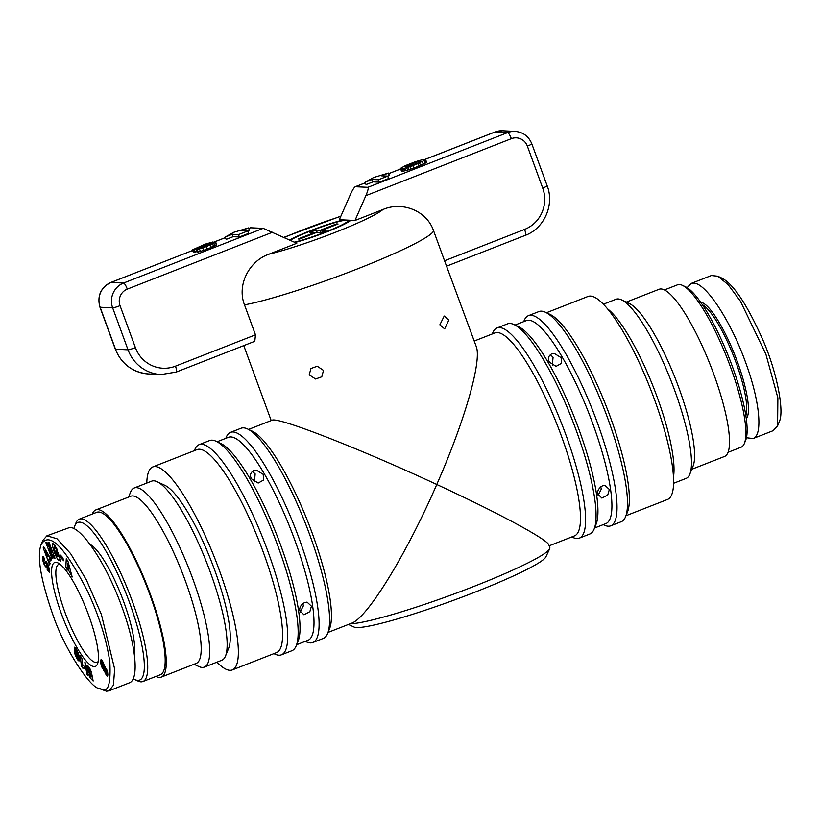 <?xml version="1.0" encoding="UTF-8"?>
<svg xmlns="http://www.w3.org/2000/svg" width="822" height="822" viewBox="0 0 822 822"><rect width="100%" height="100%" fill="white"/><g stroke="black" fill="none" stroke-linecap="round" stroke-linejoin="round"><path stroke-width="1.23" d="M146.789 483.059A109.007 24.403 68.6 0 1 152.8 466.937A109.007 24.403 68.6 0 1 219.145 569.738A109.007 24.403 68.6 0 1 232.318 669.92A109.007 24.403 68.6 0 1 216.946 662.172M232.318 669.92L276.531 652.596A109.007 24.403 -111.4 0 0 263.369 552.415A109.007 24.403 -111.4 0 0 197.023 449.613L152.8 466.937M528.454 315.658L538.924 311.559A112.85 25.266 68.6 0 1 545.428 312.247L550.103 314.436A109.007 24.403 68.6 0 1 610.16 416.569A109.007 24.403 68.6 0 1 627.484 512.003L625.542 516.781A112.85 25.266 68.6 0 1 621.237 521.713L610.767 525.813A112.85 25.266 -111.4 0 0 593.135 411.524A112.85 25.266 -111.4 0 0 528.454 315.658A112.85 25.266 -111.4 0 0 524.148 320.58L523.717 321.649M546.466 312.73L588.038 296.444A109.007 24.403 68.6 0 1 654.384 399.245A109.007 24.403 68.6 0 1 667.556 499.437L625.974 515.723M294.338 242.13A32.058 3.124 -20.1 0 0 326.992 231.444A32.058 3.124 -20.1 0 0 348.138 220.82A32.058 3.124 -20.1 0 0 347.161 220.101L339.342 219.71L350.223 194.896C352.33 190.272 353.994 187.55 355.238 186.738L367.927 187.313C368.657 187.868 367.968 190.642 365.862 195.667L511.325 138.682A12.823 12.433 -87.2 0 1 527.354 146.111L542.705 188.063A32.058 31.092 -87.2 0 1 524.58 229.42L444.558 260.769L476.215 346.463C482.082 360.529 464.862 420.761 436.77 484.487C359.286 448.422 277.394 416.497 272 420.248L248.542 429.433M549.168 545.808L574.455 535.903A109.007 24.403 -111.4 0 0 561.282 435.711A109.007 24.403 -111.4 0 0 497.413 332.53A109.007 24.403 -111.4 0 0 494.936 332.92L474.232 341.027M549.466 362.194C547.514 358.834 548.243 356.049 551.654 353.85L554.285 353.45L561.107 357.632L561.58 363.283L556.104 366.376L549.466 362.194M552.312 365.132L553.072 357.241L550.278 354.652M597.707 494.032C597.245 490.744 598.868 488.001 602.567 485.823L604.982 485.401L609.349 489.47L607.756 494.978L601.909 498.091L597.707 494.032M598.077 495.358L601.314 489.08L600.759 486.86M230.53 432.351L241.01 428.252A112.85 25.266 68.6 0 1 247.514 428.94L252.179 431.139A109.007 24.403 68.6 0 1 312.247 533.262A109.007 24.403 68.6 0 1 329.571 628.696L327.629 633.474A112.85 25.266 68.6 0 1 323.323 638.406L312.853 642.506A112.85 25.266 -111.4 0 0 295.211 528.217A112.85 25.266 -111.4 0 0 230.53 432.351A112.85 25.266 -111.4 0 0 226.235 437.283L225.803 438.342M251.553 478.887C249.6 475.527 250.33 472.742 253.731 470.544L256.372 470.143L263.184 474.335L263.667 479.976L258.19 483.069L251.553 478.887M254.399 481.836L255.159 473.934L252.354 471.345M299.794 610.725C299.331 607.437 300.944 604.704 304.654 602.516L307.058 602.105L311.435 606.174L309.843 611.671L303.986 614.784L299.794 610.725M300.153 612.051L303.4 605.773L302.845 603.553M444.558 260.769L433.595 230.797C426.608 210.309 401.783 201.226 382.898 209.548L354.981 220.481L365.862 195.667M448.833 320.128L444.651 328.903L439.862 324.813L444.219 316.049L448.833 320.128M309.185 374.832L310.983 368.503L317.271 366.242L323.488 370.403L321.782 376.805L315.576 378.993L309.185 374.832M328.06 632.416L351.508 623.23C367.249 618.093 406.294 554.562 436.77 484.487C498.656 513.113 547.586 539.52 548.87 544.986L549.826 547.596A109.007 10.635 159.9 0 1 549.682 548.757A109.007 10.635 159.9 0 1 474.047 586.363A109.007 10.635 159.9 0 1 349.997 623.826M348.405 624.443L354.107 627.063A102.586 10.008 -20.1 0 0 474.674 592.282A102.586 10.008 -20.1 0 0 545.87 556.884L549.682 548.757M155.913 676.434A89.762 20.098 -111.4 0 0 159.252 677.4A89.762 20.098 -111.4 0 0 161.297 677.081A89.762 20.098 -111.4 0 0 148.885 590.371A89.762 20.098 -111.4 0 0 97.849 509.599A89.762 20.098 -111.4 0 0 95.814 509.917A89.762 20.098 -111.4 0 0 92.311 514.048M161.297 677.081L196.201 663.405A89.762 20.098 -111.4 0 0 183.799 576.695A89.762 20.098 -111.4 0 0 132.763 495.923A89.762 20.098 -111.4 0 0 130.729 496.241L95.814 509.917M134.202 487.991L151.659 481.158A96.174 21.536 68.6 0 1 153.848 480.819A96.174 21.536 68.6 0 1 157.208 481.743A96.174 21.536 68.6 0 1 206.784 562.854A96.174 21.536 68.6 0 1 225.485 656.059A96.174 21.536 68.6 0 1 221.817 660.261L204.359 667.094A96.174 21.536 -111.4 0 0 191.064 574.188A96.174 21.536 -111.4 0 0 136.39 487.652A96.174 21.536 -111.4 0 0 134.202 487.991A96.174 21.536 -111.4 0 0 130.534 492.193L128.551 497.094M194.023 664.258L198.821 666.508A96.174 21.536 -111.4 0 0 202.181 667.433A96.174 21.536 -111.4 0 0 204.359 667.094M73.908 528.638A84.635 18.947 68.6 0 1 74.668 526.131L75.963 522.946A87.204 19.523 68.6 0 1 79.292 519.144L96.749 512.301A87.204 19.523 68.6 0 1 149.82 594.542A87.204 19.523 68.6 0 1 160.352 674.698L142.905 681.53A87.204 19.523 68.6 0 1 137.87 680.996L134.757 679.537A84.635 18.947 68.6 0 1 133.226 678.695M79.292 519.144A87.204 19.523 68.6 0 1 132.363 601.385A87.204 19.523 68.6 0 1 142.905 681.53M74.668 526.131A84.635 18.947 68.6 0 1 129.414 602.259A84.635 18.947 68.6 0 1 134.757 679.537M94.098 666.601A55.783 12.484 68.6 0 1 61.414 613.798A55.783 12.484 68.6 0 1 55.937 562.33A55.783 12.484 68.6 0 1 57.889 562.875A55.783 12.484 68.6 0 1 86.649 609.914A55.783 12.484 68.6 0 1 97.489 663.971A55.783 12.484 68.6 0 1 94.098 666.601M98.137 661.576A52.577 11.775 68.6 0 1 97.109 662.285A52.577 11.775 68.6 0 1 95.917 662.47A52.577 11.775 68.6 0 1 66.017 615.164A52.577 11.775 68.6 0 1 58.752 564.375A52.577 11.775 68.6 0 1 59.944 564.19A52.577 11.775 68.6 0 1 59.996 564.19M98.722 688.363L106.439 691.23L108.956 690.85L129.321 682.866C139.442 679.65 136 644.89 121.759 606.502C106.778 564.878 82.005 527.19 69.788 527.447L46.905 535.81L42.765 540.516L41.151 544.503C49.279 530.868 65 546.99 88.344 592.868C99.462 617.188 106.624 640.215 109.829 661.936C110.867 683.02 108.401 692.165 102.431 689.381L98.722 688.363C90.831 687.778 65.544 651.445 53.029 615.226C40.689 579.777 36.733 556.206 41.151 544.503M108.956 690.85L113.436 685.209L114.659 669.026L101.394 614.486L86.402 579.983L70.63 553.638L56.944 538.729L46.905 535.81M90.091 544.421A61.558 13.779 68.6 0 1 123.783 601.981A61.558 13.779 68.6 0 1 134.233 653.49M626.323 302.106L659.059 289.293A89.762 20.098 68.6 0 1 661.104 288.974A89.762 20.098 68.6 0 1 712.129 369.736A89.762 20.098 68.6 0 1 724.542 456.457L691.805 469.28M673.454 477.017A96.174 21.536 -111.4 0 0 653.665 387.809A96.174 21.536 -111.4 0 0 607.602 308.897M603.41 304.202L615.997 299.27A96.174 21.536 68.6 0 1 618.175 298.941A96.174 21.536 68.6 0 1 621.535 299.866A96.174 21.536 68.6 0 1 671.122 380.976A96.174 21.536 68.6 0 1 689.812 474.181A96.174 21.536 68.6 0 1 686.154 478.383L673.567 483.305M621.535 299.866L629.323 303.513A89.762 20.098 68.6 0 1 675.602 379.219A89.762 20.098 68.6 0 1 693.049 466.208L689.812 474.181M728.045 452.326L741.064 447.23A87.204 19.523 -111.4 0 0 744.383 443.418A87.204 19.523 -111.4 0 0 730.532 367.074A87.204 19.523 -111.4 0 0 682.476 285.378A87.204 19.523 -111.4 0 0 677.451 284.833L664.433 289.94M744.383 443.418L745.677 440.232A84.635 18.947 -111.4 0 0 732.227 366.139A84.635 18.947 -111.4 0 0 685.589 286.837L682.476 285.378M702.378 304.736A61.558 13.779 68.6 0 1 733.727 356.45A61.558 13.779 68.6 0 1 745.852 415.696M746.273 418.614A62.832 14.066 -111.4 0 0 735.156 355.885A62.832 14.066 -111.4 0 0 700.714 302.301M687.12 287.679L691.035 283.498L693.552 283.117C705.769 282.86 730.542 320.539 745.523 362.173C759.764 400.561 763.206 435.321 753.086 438.537L746.438 437.736M691.035 283.498L711.4 275.524L717.781 276.202L728.035 284.535L740.365 301.099L765.888 354.19L777.879 397.92L777.581 425.858L773.132 430.687M777.581 425.858L779.205 421.871C784.62 411.771 776.985 372.243 763.032 340.287C747.136 304.572 733.347 283.826 721.675 278.031L717.781 276.202M104.096 670.649L105.144 670.238L103.623 670.249L101.024 664.721L101.065 659.532L107.322 671.142L107.846 674.636L107.292 676.157L104.425 670.547M104.713 671.574L105.514 671.266M105.031 672.519L105.966 672.16M105.062 672.581L105.997 672.211M105.473 673.588L107.682 672.725M105.925 674.502L107.805 673.773M106.151 674.893L107.836 674.235M106.572 675.55L107.826 675.057M106.952 675.972L107.754 675.663M100.623 660.117L101.466 659.789M100.561 660.611L101.784 660.138M100.541 661.196L102.113 660.58M100.551 661.864L102.452 661.114M100.613 662.573L102.801 661.72M102.986 662.1L103.089 662.696M100.695 663.251L103.017 662.337M100.798 663.775L101.764 663.395M101.024 664.721L101.938 664.361M101.332 665.686L102.257 665.327M101.568 666.334L102.534 665.954M101.969 667.33L103.038 666.909M104.713 667.279L105.648 668.923M102.431 668.286L104.754 667.372M102.709 668.841L105.041 667.926M103.202 669.663L105.524 668.748M103.623 670.249L105.062 669.694M103.767 670.413L105.093 669.899M106.654 672.447L105.165 669.108L106.264 672.622L107.559 672.088M106.634 672.643L107.6 672.262M106.418 672.756L107.6 672.293M105.165 669.108L106.387 668.625M105.257 669.129L106.408 668.676M105.658 669.611L106.654 669.221M105.843 669.93L106.788 669.56M106.285 670.875L107.137 670.536M106.428 671.307L107.271 670.978M106.634 672.17L107.507 671.831M101.794 663.2L103.757 667.649L103.223 665.06L101.794 663.2L103.253 662.624M102.041 663.179L103.284 662.696M102.36 663.498L103.449 663.066M102.812 664.227L103.778 663.847M103.223 665.06L104.075 664.721M103.593 666.015L104.343 665.728M103.757 666.591L104.671 666.231M103.87 667.33L105.308 666.776M103.757 667.649L105.473 666.981M81.491 666.118L80.094 655.545L81.84 658.237L82.755 665.173L84.368 666.457L84.676 668.831L83.464 667.854L82.919 668.327L81.491 666.118L83.258 665.419M83.228 667.865L84.491 667.382M83.464 667.854L84.491 667.454M83.639 667.926L84.512 667.577M83.926 668.122L84.553 667.875M86.927 674.359L84.871 662.419L85.642 663.231L87.697 675.181L86.927 674.359L87.512 674.122M79.302 657.754L79.066 660.939L76.97 658.669L79.302 657.754L78.902 657.035M77.402 659.398L79.477 658.586M77.813 659.994L79.477 659.347M78.172 660.456L79.436 659.953M78.491 660.765L79.354 660.426M76.97 658.669L74.381 652.021L77.145 657.497L77.689 656.357L74.823 651.178L74.514 647.202L77.566 651.517L79.436 657.96M74.268 647.664L74.997 647.376M74.237 648.137L75.347 647.705M74.237 648.209L75.388 647.757M74.278 648.835L75.747 648.25M74.391 649.534L76.138 648.846M74.576 650.325L76.549 649.555M74.823 651.178L75.953 650.736M75.121 652.031L75.953 651.702M75.47 652.915L76.169 652.647M75.85 653.767L76.487 653.521L77.556 654.764L76.713 651.26L77.319 651.024M76.271 654.589L76.929 654.333M76.662 655.247L78.707 654.446M77.052 655.792L78.891 655.072M77.36 656.131L79.004 655.483M77.689 656.357L79.087 655.812M77.679 656.531L79.118 655.966M77.628 657.107L79.22 656.48M77.535 657.456L79.282 656.778M77.443 657.6L79.292 656.881M74.833 653.901L75.388 653.685M74.884 654.055L75.47 653.829M75.192 654.959L75.973 654.651M75.573 655.905L76.271 655.627M75.871 656.573L76.508 656.326M76.282 657.394L76.919 657.148M76.775 658.309L79.097 657.405M77.021 651.887L77.628 651.651M77.36 652.802L78.018 652.545M77.381 652.874L78.049 652.606M77.556 653.634L78.326 653.336M77.617 654.302L78.552 653.942L77.617 654.302M77.556 654.764L78.676 654.333M77.371 654.857L78.676 654.343M76.713 651.26L76.138 650.541L75.901 651.096L76.487 653.521M76.138 650.541L76.908 650.233M76.323 650.685L77.011 650.418M89.629 669.961L90.42 669.653L91.386 672.149L88.755 668.348L88.396 668.872L89.639 672.499L91.859 674.574L93.153 681.017L89.567 677.225L91.016 676.66M88.478 668.204L89.454 667.813M88.755 668.348L89.588 668.029L90.42 669.653M88.951 668.594L89.732 668.286M89.362 669.334L90.122 669.036M89.958 670.927L90.81 670.588M89.567 677.225L88.838 674.348L91.263 676.927L90.893 675.119L88.478 672.16L86.813 666.437L87.605 665.625L89.598 668.05M86.834 665.933L87.605 665.625M86.813 666.437L88.005 665.964M86.865 667.053L88.437 666.437M86.988 667.762L88.899 667.012M87.173 668.574L89.382 667.711M87.409 669.406L88.427 669.016M87.697 670.3L88.632 669.93M88.046 671.184L88.889 670.855M88.437 672.067L89.238 671.749M88.478 672.16L89.29 671.841M88.868 672.93L89.721 672.602M89.269 673.608L90.677 673.054M89.66 674.163L91.098 673.598M90.05 674.636L91.468 674.071M90.184 674.77L91.581 674.225M90.502 675.016L91.807 674.502M90.636 675.078L91.869 674.595M90.893 675.119L91.889 674.728M91.263 676.927L92.249 676.537M50.07 563.481L49.659 564.889L43.196 547.935L43.597 546.548L51.2 559.546L50.789 560.974L49.299 558.374L48.786 560.183L50.07 563.481M67.476 570.006L65.791 567.488L66.274 558.724L67.938 561.19L72.182 577.003L67.527 568.197L67.476 570.006M61.147 558.035L60.417 555.086L62.873 557.778L63.613 560.727L61.147 558.035L62.595 557.47M51.868 552.281L48.066 542.243L48.888 542.099L54.992 558.21L54.149 558.344L48.888 548.274L52.793 558.57L51.971 558.703L45.857 542.602L46.731 542.458L51.868 552.281L52.639 551.983M42.456 556.813L42.754 556.34L44.686 558.652L44.686 560.614L43.823 559.566L44.008 562.063L44.83 563.389L45.426 561.662A4.737 1.058 68.6 0 1 45.631 561.405A4.737 1.058 68.6 0 1 46.412 561.878L49.546 569.101L49.741 572.276L47.193 570.18L47.193 568.177L48.128 569.307L47.686 565.855L47.049 564.981L46.433 566.738A4.737 1.058 68.6 0 1 46.238 566.995A4.737 1.058 68.6 0 1 45.847 566.903L43.864 563.882L42.425 559.196L42.456 556.813L43.268 556.494M57.519 550.771L56.317 549.959A2.374 0.534 -111.4 0 0 55.413 547.904L54.303 546.856L54.149 548.428L55.68 553.391L57.92 556.782L57.92 554.85L56.81 554.1L55.855 551.038L58.064 552.518L60.746 561.149L59.41 559.186L59.04 560.162C57.15 561.364 50.717 543.856 52.896 543.465L56.471 547.986A5.846 1.305 68.6 0 1 57.458 550.576L57.519 550.771M57.139 549.63L56.317 549.959L57.15 549.651M59.41 559.186L60.057 558.939M54.971 545.253L55.208 546.496M58.865 556.412L59.718 557.84M59.934 560.614L60.509 560.388M56.81 554.1L58.362 553.494M57.92 554.85L58.691 554.552M58.126 556.34L59.133 555.949M42.425 559.196L44.542 558.374M46.145 562.875L47.234 564.899M45.138 566.153L46.844 565.485M47.193 570.18L49.526 569.266M51.971 558.703L52.731 558.405M48.888 548.274L49.628 547.976M54.149 558.344L54.93 558.035M65.791 567.488L67.805 566.707M67.527 568.197L68.545 567.797M69.675 571.403L70.579 571.054M70.466 574.455L71.401 574.095M68.339 562.68L68.298 563.317M68.863 568.279L67.64 563.573L67.568 566.348L68.863 568.279L69.747 567.93M67.64 563.573L68.483 563.245M49.299 558.374L50.286 557.994M43.196 547.935L44.183 547.544M49.012 556.186L49.782 558.189M47.768 555.713L45.477 551.696L47.46 556.792L48.734 555.333M47.46 556.792L49.197 556.114M45.477 551.696L46.402 551.336M157.208 481.743L164.996 485.391A89.762 20.098 68.6 0 1 211.275 561.097A89.762 20.098 68.6 0 1 228.722 648.096L225.485 656.059M206.281 246.631L196.294 249.672L210.792 243.877L192.256 249.97L205.089 244.185L212.806 241.997L199.972 246.569L197.259 248.223L211.901 242.911L215.837 242.274L206.281 246.631L207.154 249.025L203.589 250.361L202.715 247.967M203.589 250.361L200.393 251.429L199.51 249.035M200.393 251.429L198.184 251.974L197.311 249.58M198.184 251.974L197.167 252.077L196.139 249.169M209.507 244.864L209.312 244.34M206.897 245.922L206.661 245.285M196.992 251.573L195.307 252.066L194.424 249.672M195.307 252.066L194.228 252.333L193.345 249.939M194.228 252.333L193.643 252.395L192.759 249.991M193.643 252.395L192.256 249.97M213.021 242.582L212.806 241.997M206.764 244.771L206.548 244.196M205.346 245.305L205.099 244.648M203.085 246.148L202.829 245.449M200.208 247.227L199.972 246.569M198.595 247.802L198.39 247.237M215.487 242.634L216.361 245.028L215.837 242.274M216.361 245.028L214.789 245.891L213.905 243.487M214.789 245.891L213.556 246.456L212.682 244.062M213.556 246.456L211.357 247.381L210.473 244.987M211.357 247.381L207.154 249.025M413.846 164.842L405.544 166.661L417.925 161.615L420.679 161.749L413.846 164.842M407.445 166.722L407.044 165.623M408.832 166.455L408.318 165.027M410.188 166.054L409.613 164.482M413.456 164.975L412.808 163.229M415.973 163.999L415.367 162.345M418.419 162.982L417.925 161.615M419.96 162.191L419.631 161.297M412.88 165.674L404.794 168.222L400.345 168.459L405.369 165.633L415.552 161.667L423.001 159.53L425.58 159.91L412.88 165.674L413.754 168.068L410.825 169.106L409.952 166.712M410.825 169.106L409.017 169.702L408.144 167.298M409.017 169.702L407.589 170.113L406.715 167.719M407.589 170.113L405.678 170.616L404.794 168.222M405.678 170.616L404.496 170.884L403.612 168.479M404.496 170.884L403.006 171.099L402.122 168.705M403.006 171.099L402.307 171.14L401.424 168.746M402.307 171.14L401.537 171.11L400.653 168.705M401.537 171.11L400.345 168.459M425.58 159.91L426.454 162.304L425.755 159.622M426.454 162.304L425.868 162.787L424.995 160.393M425.868 162.787L425.303 163.136L424.419 160.742M425.303 163.136L423.227 164.205L422.354 161.8M423.227 164.205L420.484 165.407L419.61 163.013M420.484 165.407L418.706 166.126L417.833 163.732M418.706 166.126L413.754 168.068M238.493 234.589L232.236 234.28L225.259 237.013L233.767 232.297L248.532 227.9L241.545 230.633L247.802 230.941L238.493 234.589L239.377 236.983L233.119 236.674L232.236 234.28M233.119 236.674L226.132 239.408L225.259 237.013M239.377 236.983L248.686 233.335L247.802 230.941L249.405 230.294L248.532 227.9M378.418 179.771L372.161 179.463L365.184 182.207L373.691 177.49L388.457 173.082L381.48 175.826L387.727 176.124L378.418 179.771L379.302 182.176L373.044 181.868L372.161 179.463M373.044 181.868L366.057 184.601L365.184 182.207M387.696 176.124L389.33 175.487L388.457 173.082M379.302 182.176L388.611 178.528L387.727 176.124M176.083 372.089A6.412 1.439 -111.4 0 0 176.227 372.068L254.789 341.294L255.467 334.831L244.504 304.87C236.623 284.731 249.405 260.913 268.876 254.214L296.793 243.271L263.184 228.341L250.525 227.786M290.289 240.26A32.058 3.124 -20.1 0 1 320.107 227.437A32.058 3.124 -20.1 0 1 347.161 220.101L354.981 220.481M273.89 653.634L274.928 654.117A112.85 25.266 -111.4 0 0 278.863 655.206A112.85 25.266 -111.4 0 0 281.432 654.815A112.85 25.266 -111.4 0 0 263.79 540.527A112.85 25.266 -111.4 0 0 199.109 444.661A112.85 25.266 -111.4 0 0 194.814 449.593L194.382 450.651M199.109 444.661L209.589 440.561A112.85 25.266 68.6 0 1 216.094 441.25A112.85 25.266 68.6 0 1 274.271 536.417A112.85 25.266 68.6 0 1 296.208 645.784A112.85 25.266 68.6 0 1 291.902 650.716L281.432 654.815M216.094 441.25L220.758 443.448A109.007 24.403 68.6 0 1 276.963 535.369A109.007 24.403 68.6 0 1 298.15 641.006L296.208 645.784M305.311 641.324L306.349 641.818A112.85 25.266 -111.4 0 0 310.284 642.896A112.85 25.266 -111.4 0 0 312.853 642.506M296.639 644.725L307.952 640.297A109.007 24.403 -111.4 0 0 290.926 529.902A109.007 24.403 -111.4 0 0 228.444 437.304L217.121 441.743M247.514 428.94A112.85 25.266 68.6 0 1 305.692 524.117A112.85 25.266 68.6 0 1 327.629 633.474M545.428 312.247A112.85 25.266 68.6 0 1 603.605 407.414A112.85 25.266 68.6 0 1 625.542 516.781M603.225 524.631L604.262 525.114A112.85 25.266 -111.4 0 0 608.208 526.203A112.85 25.266 -111.4 0 0 610.767 525.813M594.553 528.032L605.876 523.593A109.007 24.403 -111.4 0 0 588.84 413.199A109.007 24.403 -111.4 0 0 526.357 320.611L515.045 325.039M497.033 327.968L507.503 323.868A112.85 25.266 68.6 0 1 514.007 324.556L518.682 326.745A109.007 24.403 68.6 0 1 574.876 418.675A109.007 24.403 68.6 0 1 596.063 524.313L594.121 529.091A112.85 25.266 68.6 0 1 589.816 534.012L579.346 538.122A112.85 25.266 -111.4 0 0 561.714 423.823A112.85 25.266 -111.4 0 0 497.033 327.968A112.85 25.266 -111.4 0 0 492.727 332.889L492.296 333.948M514.007 324.556A112.85 25.266 68.6 0 1 572.184 419.723A112.85 25.266 68.6 0 1 594.121 529.091M571.804 536.941L572.842 537.424A112.85 25.266 -111.4 0 0 576.787 538.513A112.85 25.266 -111.4 0 0 579.346 538.122M350.747 220.275A35.264 3.442 159.9 0 1 328.43 231.229A35.264 3.442 159.9 0 1 295.047 242.459M314.569 233.212L314.343 232.605L309.976 232.39L315.843 230.088L317.498 232.76M336.342 224.683L336.568 224.17A21.156 4.737 68.6 0 1 337.277 223.974A21.156 4.737 68.6 0 1 337.832 224.098M322.419 232.071L321.803 230.386L326.17 230.592L320.292 232.903L315.925 232.688L299.66 239.058L298.078 238.976L314.343 232.605M315.843 230.088L320.22 230.304L336.486 223.933L338.058 224.016L321.803 230.386M320.22 230.304L321.063 232.595M289.591 239.932A35.264 3.442 159.9 0 1 343.586 219.926M244.504 304.87A109.007 10.635 -20.1 0 0 357.817 268.753A109.007 10.635 -20.1 0 0 433.595 230.797M102.431 689.381L106.439 691.23M55.413 547.904L56.266 547.565M43.864 563.882L46.186 562.967M45.847 566.903L46.453 566.656M47.131 564.991L48.036 564.642M47.686 565.855L48.436 565.557M47.419 570.591L49.649 569.718M45.426 561.662L45.94 561.457M44.881 563.317L46.885 562.536L44.83 563.389M115.296 349.114C121.543 364.156 132.619 372.438 148.525 373.948A38.47 37.309 -87.2 0 1 115.501 349.196L100.15 307.243A19.235 18.649 -87.2 0 1 111.021 282.429L192.461 250.525L110.878 282.449A6.412 1.439 68.6 0 1 111.021 282.429L123.536 283.045A19.235 18.649 92.8 0 0 112.665 307.86L128.016 349.812L115.501 349.196A6.412 0.627 -20.1 0 1 115.296 349.114L99.945 307.171A6.412 0.627 -20.1 0 0 100.15 307.243L112.665 307.86A6.412 0.627 -20.1 0 0 120.043 305.661A12.823 12.433 -87.2 0 1 127.297 289.118L272.76 232.133M212.99 242.49L225.475 237.599M250.556 227.735L248.737 228.454L250.679 227.725M263.184 228.341L123.536 283.045A6.412 1.439 68.6 0 1 127.297 289.118M135.394 347.603A6.412 0.627 -20.1 0 1 128.016 349.812A38.47 37.309 92.8 0 0 161.04 374.555L176.227 372.068A6.412 1.439 -111.4 0 0 175.456 366.17A32.058 31.092 -87.2 0 1 135.394 347.603L120.043 305.661M255.467 334.831L175.456 366.17M524.58 229.42A6.412 1.439 68.6 0 1 525.35 235.318L446.788 266.092M542.705 188.063A6.412 0.627 -20.1 0 0 547.164 185.782C554.655 204.76 544.236 228.465 525.35 235.318M527.354 146.111A6.412 0.627 -20.1 0 0 531.813 143.829L547.164 185.782M425.21 159.365L495.06 132.003A19.235 18.649 -87.2 0 1 502.581 130.77L515.096 131.386A19.235 18.649 92.8 0 0 507.575 132.619L367.927 187.313M511.325 138.682A6.412 1.439 -111.4 0 0 507.575 132.619L495.06 132.003A6.412 1.439 68.6 0 0 494.916 132.023A6.412 1.439 68.6 0 0 494.793 132.106M355.412 186.707L365.4 182.792M388.672 173.678L400.55 169.024M382.898 209.548A70.528 6.884 159.9 0 1 335.273 232.338A70.528 6.884 159.9 0 1 268.876 254.214M284.227 237.445A70.528 6.884 159.9 0 1 340.801 216.381M753.086 438.537L773.451 430.564M57.92 556.782L59.225 556.268M54.303 546.856L55.629 546.332M47.049 564.981L48.015 564.601M48.128 569.307L49.464 568.783M43.823 559.566L44.686 559.227M110.878 282.449C100.633 287.669 96.996 295.91 99.945 307.171M212.98 242.459L225.464 237.568M148.525 373.948L161.04 374.555M515.096 131.386C523.1 132.137 528.68 136.288 531.813 143.829M355.238 186.738L365.389 182.761M388.662 173.648L400.54 168.993M425.138 159.355L494.916 132.023L502.581 130.77M283.939 237.311L340.914 216.124M271.188 420.566L243.764 345.61"/></g></svg>
